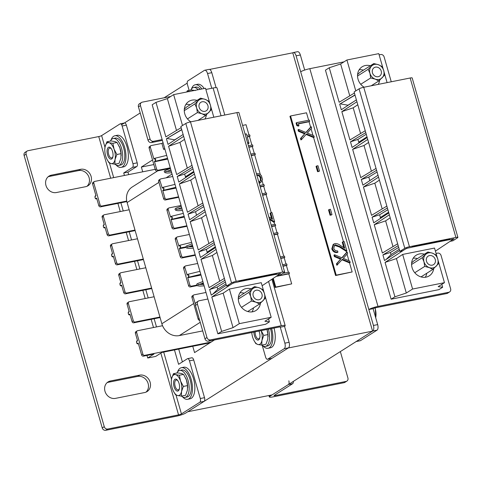 <?xml version="1.0" encoding="UTF-8"?>
<svg xmlns="http://www.w3.org/2000/svg" width="482" height="482" viewBox="0 0 482 482"><rect width="100%" height="100%" fill="white"/><g stroke="black" fill="none" stroke-linecap="round" stroke-linejoin="round"><path stroke-width="0.72" d="M187.209 83.139L164.115 97.792M140.202 112.963L121.609 124.76M372.58 331.134L272.089 394.891L187.769 411.736L288.26 347.98L372.58 331.134L292.773 52.815L209.586 69.432M152.523 159.97L141.365 167.049L142.732 171.815M192.758 346.281L194.565 352.595L214.508 339.943M141.365 167.049L153.842 164.555M375.984 307.685L446.79 293.538L448.802 292.261L377.99 306.407A7.134 1.109 164 0 0 368.851 309.51L373.423 325.458L377.671 324.609L373.098 308.661A2.247 0.349 164 0 1 375.984 307.685M448.802 292.261A3.055 2.669 57.6 0 0 449.604 291.941A3.055 2.669 57.6 0 0 450.628 288.832L441.066 255.496A3.055 2.669 57.6 0 0 437.578 253.122L436.071 253.424M335.424 104.943L381.148 264.401M379.129 54.834L380.635 54.532A3.055 2.669 57.6 0 1 384.118 56.9L391.257 81.777M296.111 55.834A4.579 2.115 -101.3 0 0 293.327 52.538L297.581 51.694A4.579 2.115 78.7 0 1 300.358 54.99L296.111 55.834L300.684 71.782A7.134 1.109 -16 0 1 309.824 68.679L343.991 61.853M449.604 291.941L447.597 293.219A3.055 2.669 -122.4 0 1 446.79 293.538M293.327 52.538A4.579 2.115 -101.3 0 0 292.978 52.683L292.773 52.815M356.017 341.587A3.055 1.41 -101.3 0 0 356.252 341.491L360.5 340.641L377.038 330.152L372.785 331.001A4.579 2.115 -101.3 0 0 373.423 325.458M356.252 341.491L372.785 331.001M377.671 324.609A4.579 2.115 78.7 0 1 377.038 330.152M360.5 340.641A3.055 1.41 78.7 0 1 360.265 340.738L356.138 341.563M304.684 70.065L300.358 54.99M300.684 71.782L368.851 309.51L373.098 308.661M344.082 382.69L346.088 381.413A3.055 2.669 57.6 0 0 346.895 381.093L344.883 382.371A3.055 2.669 -122.4 0 1 344.082 382.69L273.27 396.837A7.134 1.109 164 0 1 269.348 396.939A7.134 1.109 164 0 1 269.998 396.216L288.417 384.528A3.055 1.41 -101.3 0 0 288.845 380.834M346.088 381.413L275.282 395.559L275.071 394.842M346.895 381.093A3.055 2.669 57.6 0 0 347.914 377.984L340.346 351.583M293.333 381.407A3.055 1.41 78.7 0 1 292.67 383.678L274.246 395.367A2.247 0.349 164 0 0 274.041 395.595A2.247 0.349 164 0 0 275.282 395.559M171.062 219.443L171.779 218.991C172.17 217.828 171.947 217.057 171.11 216.671L171.297 216.328L172.285 217.382L172.128 219.226L171.062 219.443L173.225 226.98A1.524 1.332 57.6 0 0 174.966 228.167L186.877 225.787M179.376 248.435L180.087 247.983C180.485 246.82 180.262 246.043 179.425 245.663L179.605 245.32L180.599 246.374L180.437 248.218L179.376 248.435L181.539 255.972A1.524 1.332 57.6 0 0 183.281 257.159L195.192 254.779M187.691 277.427L188.402 276.975C188.793 275.812 188.57 275.035 187.739 274.656L187.92 274.312L188.914 275.367L188.751 277.21L187.691 277.427L189.848 284.964A1.524 1.332 57.6 0 0 191.595 286.145L196.71 285.127M162.747 190.45L163.464 189.998C163.856 188.836 163.633 188.064 162.802 187.679L162.982 187.335L163.976 188.39L163.814 190.233L162.747 190.45L164.91 197.988A1.524 1.332 57.6 0 0 166.658 199.174L178.563 196.795M154.439 161.458L155.15 161.006C155.541 159.843 155.318 159.072 154.487 158.686L154.668 158.343L155.662 159.403L155.499 161.241L154.782 161.699L154.439 161.458L156.596 168.995A1.524 1.332 57.6 0 0 158.343 170.182L170.254 167.802M209.929 342.853L161.964 352.432L155.68 356.421L147.715 358.012L153.993 354.023L143.371 356.15L144.63 355.348A1.524 1.332 -122.4 0 1 142.883 354.168L136.647 332.423A1.524 1.332 -122.4 0 1 137.563 330.706L162.555 325.718M199.656 320.307A1.524 1.332 -122.4 0 1 198.156 319.102L191.92 297.358A1.524 1.332 -122.4 0 1 192.432 295.803L193.686 295.008A1.524 1.332 57.6 0 0 193.174 296.563L191.92 297.358M191.595 286.145L190.336 286.947L197.138 285.585M202.741 284.464L203.651 284.284M190.336 286.947A1.524 1.332 -122.4 0 1 188.595 285.76L189.848 284.964M197.686 263.473L185.775 265.853A1.524 1.332 57.6 0 0 184.865 267.57L183.606 268.366L188.595 285.76M183.606 268.366A1.524 1.332 -122.4 0 1 184.118 266.811L185.371 266.016M183.281 257.159L182.027 257.954L195.343 255.291M182.027 257.954A1.524 1.332 -122.4 0 1 180.28 256.767L181.539 255.972M189.372 234.481L177.46 236.861A1.524 1.332 57.6 0 0 176.551 238.578L175.291 239.373L180.28 256.767M175.291 239.373A1.524 1.332 -122.4 0 1 175.803 237.819L177.057 237.024M174.966 228.167L173.713 228.962L187.028 226.299M173.713 228.962A1.524 1.332 -122.4 0 1 171.966 227.775L173.225 226.98M181.057 205.489L169.146 207.869A1.524 1.332 57.6 0 0 168.236 209.586L166.983 210.381L171.966 227.775M166.983 210.381A1.524 1.332 -122.4 0 1 167.489 208.827L168.748 208.031M166.658 199.174L165.398 199.97L178.714 197.313M165.398 199.97A1.524 1.332 -122.4 0 1 163.657 198.783L164.91 197.988M172.749 176.502L160.837 178.876A1.524 1.332 57.6 0 0 159.922 180.593L158.668 181.389L163.657 198.783M158.668 181.389A1.524 1.332 -122.4 0 1 159.174 179.834L160.434 179.039M158.343 170.182L157.084 170.977L170.399 168.32M157.084 170.977A1.524 1.332 -122.4 0 1 155.343 169.797L156.596 168.995M163.049 142.684L161.898 143.419L151.276 145.54A1.524 1.332 57.6 0 0 150.366 147.251L149.107 148.052L155.343 169.797M149.107 148.052A1.524 1.332 -122.4 0 1 149.619 146.498L150.872 145.697M167.76 159.102L154.782 161.699M176.069 188.094L163.097 190.685M199.56 284.555L203.506 283.765M201.012 275.071L188.04 277.662M192.698 246.079L188.751 246.868M185.901 247.435L179.726 248.67M184.383 217.087L171.411 219.678M206.001 292.466L194.089 294.845A1.524 1.332 57.6 0 0 193.686 295.008M195.318 304.028L193.174 296.563M159.922 180.593L162.187 187.823M150.366 147.251L153.872 158.831M161.898 143.419L163.591 149.312A52.58 45.917 -122.4 0 1 164.904 149.161M184.865 267.57L187.124 274.794M168.236 209.586L170.501 216.81M176.551 238.578L178.816 245.802M164.742 148.577L163.591 149.312M171.779 218.991L172.128 219.226L184.154 216.291M180.087 247.983L185.805 246.911M188.402 276.975L188.751 277.21L200.783 274.276M163.464 189.998L163.814 190.233L175.846 187.299M155.15 161.006L155.499 161.241L167.531 158.307M155.204 169.321L94.749 181.401A1.524 1.332 -122.4 0 0 93.833 183.118L100.069 204.862L98.816 205.657A1.524 1.332 57.6 0 0 100.557 206.844L126.862 201.584M100.557 206.844L101.816 206.043A1.524 1.332 -122.4 0 1 100.069 204.862M101.816 206.043L126.754 201.06M129.176 209.772L104.311 214.743A1.524 1.332 -122.4 0 0 103.395 216.454L108.384 233.854L107.131 234.65A1.524 1.332 57.6 0 0 108.872 235.831L135.147 230.583M108.872 235.831L110.125 235.035A1.524 1.332 -122.4 0 1 108.384 233.854M110.125 235.035L134.996 230.071M137.49 238.765L112.619 243.735A1.524 1.332 -122.4 0 0 111.71 245.446L116.698 262.841L115.439 263.642A1.524 1.332 57.6 0 0 117.186 264.823L143.455 259.575M117.186 264.823L118.439 264.028A1.524 1.332 -122.4 0 1 116.698 262.841M118.439 264.028L143.311 259.057M145.805 267.757L120.934 272.728A1.524 1.332 -122.4 0 0 120.024 274.439L125.013 291.833L123.754 292.634A1.524 1.332 57.6 0 0 125.501 293.815L151.77 288.567M125.501 293.815L126.754 293.02A1.524 1.332 -122.4 0 1 125.013 291.833M126.754 293.02L151.625 288.049M154.12 296.749L129.248 301.714A1.524 1.332 -122.4 0 0 128.339 303.431L133.321 320.825L132.068 321.621A1.524 1.332 57.6 0 0 133.809 322.807L160.084 317.56M133.809 322.807L135.068 322.012A1.524 1.332 -122.4 0 1 133.321 320.825M135.068 322.012L159.934 317.042M211.182 342.051L144.63 355.348M96.087 198.867L96.768 198.506M104.401 227.859L105.076 227.498M95.93 195.59L95.273 196.252C94.882 197.415 95.105 198.186 95.942 198.572L96.653 198.12L98.816 205.657M104.245 224.582L103.588 225.245C103.196 226.407 103.419 227.179 104.251 227.564L104.968 227.112L107.131 234.65M137.069 343.449L137.701 343.823L138.328 343.467M130.092 314.728L129.387 314.83L130.02 314.475M121.024 285.844L121.705 285.483M142.883 354.168L141.63 354.963L138.22 343.076L137.503 343.527C136.671 343.148 136.448 342.371 136.84 341.214L137.497 340.563L136.942 340.901C136.279 340.587 136.448 344.124 137.701 343.823L138.406 343.72M141.63 354.963A1.524 1.332 57.6 0 0 143.371 356.15M129.182 311.559L128.525 312.222C128.134 313.384 128.357 314.156 129.194 314.541L129.905 314.083L132.068 321.621M121.777 285.736L121.072 285.838C119.825 286.139 119.65 282.609 120.313 282.916L120.874 282.585L120.217 283.229C119.825 284.392 120.042 285.163 120.88 285.549L121.591 285.097L123.754 292.634M112.71 256.852L113.391 256.49M112.553 253.574L111.902 254.237C111.511 255.4 111.734 256.171 112.565 256.557L113.282 256.105L115.439 263.642M136.84 341.214L137.557 340.756L135.394 333.219L136.647 332.423M137.159 330.869L135.906 331.664A1.524 1.332 57.6 0 0 135.394 333.219M103.907 214.9L102.648 215.701A1.524 1.332 57.6 0 0 102.142 217.255L104.299 224.793L103.588 225.245M94.345 181.563L93.092 182.359A1.524 1.332 57.6 0 0 92.58 183.913L95.99 195.8L95.273 196.252M128.845 301.877L127.591 302.672A1.524 1.332 57.6 0 0 127.079 304.226L129.242 311.764L128.525 312.222M112.222 243.892L110.962 244.693A1.524 1.332 57.6 0 0 110.456 246.248L112.613 253.785L111.902 254.237M120.53 272.884L119.277 273.686A1.524 1.332 57.6 0 0 118.765 275.234L120.928 282.777L120.217 283.229M146.974 355.427L147.715 358.012M112.565 256.557L113.457 256.713M113.463 256.743L112.764 256.846C111.511 257.147 111.342 253.616 112.005 253.924L112.559 253.592M120.88 285.549L121.771 285.706M129.194 314.541L130.08 314.698M129.393 314.83L129.393 314.83C128.134 315.132 127.965 311.601 128.628 311.908L129.188 311.577M137.503 343.527L138.394 343.69M104.251 227.564L105.142 227.721M105.148 227.757L104.449 227.853C103.196 228.155 103.028 224.624 103.69 224.931L104.245 224.6M95.942 198.572L96.828 198.729M96.84 198.765L96.135 198.867C94.882 199.168 94.713 195.632 95.376 195.945L95.936 195.608M157.668 170.863L132.207 187.016A15.267 13.333 57.6 0 0 127.109 202.561L161.856 323.741A15.267 13.333 57.6 0 0 179.292 335.586L202.699 330.911M148.01 140.196L150.023 138.918A3.055 2.669 57.6 0 0 153.505 141.292L151.499 142.564A3.055 2.669 -122.4 0 1 148.01 140.196L138.448 106.853A3.055 2.669 -122.4 0 1 139.473 103.744L141.479 102.473A3.055 2.669 57.6 0 1 142.286 102.154L170.724 96.472M205.856 89.453L213.092 88.007A7.134 1.109 -16 0 1 217.014 87.899L224.799 115.035M141.479 102.473A3.055 2.669 57.6 0 0 140.461 105.582L138.448 106.853M150.023 138.918L140.461 105.582M162.157 139.563L153.505 141.292M206.965 337.514A3.055 2.669 57.6 0 0 210.453 339.882L208.441 341.16A3.055 2.669 -122.4 0 1 204.958 338.786L206.965 337.514L197.403 304.172A3.055 2.669 57.6 0 1 198.427 301.063A3.055 2.669 57.6 0 1 199.229 300.744L207.875 299.015M289.104 342.304A4.579 2.115 78.7 0 1 288.471 347.847L284.217 348.697A4.579 2.115 -101.3 0 0 284.856 343.154L289.104 342.304L284.531 326.356A7.134 1.109 164 0 0 285.187 325.633A7.134 1.109 164 0 0 281.265 325.736L210.453 339.882M208.441 341.16L279.253 327.013A2.247 0.349 164 0 1 280.488 326.977A2.247 0.349 164 0 1 280.283 327.206L284.856 343.154M204.958 338.786L195.397 305.449A3.055 2.669 -122.4 0 1 196.415 302.341L198.427 301.063M151.499 142.564L162.392 140.389M288.471 347.847L271.932 358.337A3.055 1.41 78.7 0 1 271.697 358.433L267.45 359.283A3.055 1.41 -101.3 0 1 265.594 357.084L262.238 345.377M284.217 348.697L267.685 359.186L271.932 358.337M189.131 90.411L187.45 84.567A3.055 1.41 -101.3 0 1 187.878 80.868L204.41 70.378A4.579 2.115 -101.3 0 1 204.76 70.233L209.013 69.384A4.579 2.115 78.7 0 1 211.791 72.68L207.543 73.529L211.773 88.266M216.081 87.628L211.791 72.68M207.543 73.529A4.579 2.115 -101.3 0 0 204.76 70.233M280.193 326.892L280.283 327.206L284.531 326.356M107.094 382.666A9.158 8.001 -122.4 0 1 108.45 382.256L137.659 376.418A9.158 8.001 -122.4 0 1 147.311 381.527A9.158 8.001 -122.4 0 1 146.01 392.125M110.456 380.979A9.158 8.001 57.6 0 0 108.046 381.943A9.158 8.001 57.6 0 0 104.986 391.27A9.158 8.001 57.6 0 0 115.445 398.373L144.66 392.541A9.158 8.001 57.6 0 0 147.07 391.577A9.158 8.001 57.6 0 0 149.625 380.864A9.158 8.001 57.6 0 0 139.672 375.141L110.456 380.979L108.45 382.256M48.073 176.828A9.158 8.001 -122.4 0 1 49.423 176.412L78.638 170.58A9.158 8.001 -122.4 0 1 88.29 175.683A9.158 8.001 -122.4 0 1 86.989 186.287M51.435 175.141A9.158 8.001 57.6 0 0 49.019 176.105A9.158 8.001 57.6 0 0 45.959 185.431A9.158 8.001 57.6 0 0 56.424 192.535L85.633 186.697A9.158 8.001 57.6 0 0 88.049 185.733A9.158 8.001 57.6 0 0 90.598 175.02A9.158 8.001 57.6 0 0 80.645 169.303L51.435 175.141L49.423 176.412M122.133 126.007A3.055 1.41 -101.3 0 0 120.277 123.808L124.525 122.958A3.055 1.41 78.7 0 1 126.38 125.157L122.133 126.007L132.942 163.693L137.189 162.844A3.055 1.41 78.7 0 1 136.761 166.543L132.514 167.393L123.723 172.972L124.44 175.472M126.38 125.157L137.189 162.844M104.98 147.293L101.624 135.593A2.247 0.349 -16 0 1 98.744 136.569L27.932 150.715A3.055 2.669 57.6 0 0 27.131 151.035A3.055 2.669 57.6 0 0 26.112 154.144L24.1 155.421L102.244 427.938L104.257 426.666A3.055 2.669 57.6 0 0 107.739 429.034L178.551 414.888A2.247 0.349 164 0 0 181.431 413.911L176.002 394.963M24.1 155.421A3.055 2.669 -122.4 0 1 25.118 152.312L27.131 151.035M107.739 429.034L105.733 430.306L176.539 416.159A7.134 1.109 164 0 0 185.678 413.062L204.103 401.373L199.849 402.223L181.431 413.911M105.733 430.306A3.055 2.669 -122.4 0 1 102.244 427.938M26.112 154.144L104.257 426.666M101.624 135.593L120.042 123.904A3.055 1.41 -101.3 0 1 120.277 123.808M193.716 359.988L189.468 360.837A3.055 1.41 -101.3 0 0 187.612 358.638L191.866 357.789A3.055 1.41 78.7 0 1 193.716 359.988L204.525 397.68A3.055 1.41 78.7 0 1 204.103 401.373M128.688 174.623L127.971 172.122L136.761 166.543M182.389 361.904L178.714 349.089M189.468 360.837L200.277 398.524L204.525 397.68M187.612 358.638A3.055 1.41 -101.3 0 0 187.384 358.735L178.587 364.314L174.466 349.938M132.514 167.393A3.055 1.41 -101.3 0 0 132.942 163.693M199.849 402.223A3.055 1.41 -101.3 0 0 200.277 398.524M123.723 172.972L127.971 172.122M191.456 88.965A16.105 7.435 78.7 0 1 195.264 84.76A16.105 7.435 78.7 0 1 201.175 88.128A16.105 7.435 78.7 0 1 201.789 88.995M195.264 84.76L197.656 84.284A16.105 7.435 78.7 0 1 203.567 87.652A16.105 7.435 78.7 0 1 204.175 88.513M200.241 89.303A13.737 6.344 -101.3 0 0 195.728 87.079L193.601 87.507A13.737 6.344 -101.3 0 0 190.776 90.086M198.12 89.724A13.737 6.344 -101.3 0 0 193.601 87.507M186.721 92.002L187.287 90.779L191.475 89.947L195.288 90.538M189.45 91.707L187.287 90.779M188.57 91.634A10.688 4.934 -101.3 0 0 188.149 91.719M111.065 139.973A16.105 7.435 78.7 0 1 114.867 135.767A16.105 7.435 78.7 0 1 120.777 139.129A16.105 7.435 78.7 0 1 125.965 156.084A16.105 7.435 78.7 0 1 121.181 167.35A16.105 7.435 78.7 0 1 116.048 164.928M114.867 135.767L117.259 135.291A16.105 7.435 78.7 0 1 123.169 138.653A16.105 7.435 78.7 0 1 128.357 155.608A16.105 7.435 78.7 0 1 123.573 166.874L121.181 167.35M271.619 328.537A16.105 7.435 78.7 0 1 268.076 348.281A16.105 7.435 78.7 0 1 262.949 345.859M274.011 328.055A16.105 7.435 78.7 0 1 270.468 347.799L268.076 348.281M177.569 371.905A16.105 7.435 78.7 0 1 181.377 367.7A16.105 7.435 78.7 0 1 187.287 371.062A16.105 7.435 78.7 0 1 192.475 388.016A16.105 7.435 78.7 0 1 187.685 399.283A16.105 7.435 78.7 0 1 182.551 396.861M181.377 367.7L183.763 367.224A16.105 7.435 78.7 0 1 189.673 370.586A16.105 7.435 78.7 0 1 194.861 387.54A16.105 7.435 78.7 0 1 190.077 398.807L187.685 399.283M114.993 164.163A13.737 6.344 -101.3 0 0 118.59 165.459L120.717 165.031A13.737 6.344 -101.3 0 0 123.675 147.974A13.737 6.344 -101.3 0 0 115.331 138.087L113.21 138.509A13.737 6.344 -101.3 0 0 110.384 141.093M118.59 165.459A13.737 6.344 -101.3 0 0 121.554 148.396A13.737 6.344 -101.3 0 0 113.21 138.509M261.889 345.088A13.737 6.344 -101.3 0 0 265.492 346.383L267.618 345.962A13.737 6.344 -101.3 0 0 270.577 328.899A13.737 6.344 -101.3 0 0 270.535 328.754M265.492 346.383A13.737 6.344 -101.3 0 0 268.45 329.327A13.737 6.344 -101.3 0 0 268.408 329.176M181.497 396.096A13.737 6.344 -101.3 0 0 185.1 397.391L187.221 396.963A13.737 6.344 -101.3 0 0 190.185 379.906A13.737 6.344 -101.3 0 0 181.841 370.019L179.714 370.441A13.737 6.344 -101.3 0 0 176.888 373.026M185.1 397.391A13.737 6.344 -101.3 0 0 188.058 380.328A13.737 6.344 -101.3 0 0 179.714 370.441M110.631 159.12A6.103 2.82 -101.3 0 0 112.915 156.746A6.103 2.82 -101.3 0 0 111.312 148.733A6.103 2.82 -101.3 0 0 109.486 147.185A6.103 2.82 -101.3 0 0 107.1 152.402A6.103 2.82 -101.3 0 0 110.631 159.12M112.981 156.337A5.037 2.326 78.7 0 1 111.697 157.963A5.037 2.326 78.7 0 1 111.179 157.945A5.037 2.326 78.7 0 1 108.336 152.939A5.037 2.326 78.7 0 1 109.721 148.082A5.037 2.326 78.7 0 1 110.233 148.101A5.037 2.326 78.7 0 1 111.535 149.089M112.872 143.299L109.053 142.708A10.688 4.934 78.7 0 1 114.035 149.065A10.688 4.934 78.7 0 1 115.041 159.506A10.688 4.934 78.7 0 1 111.059 163.591A10.688 4.934 78.7 0 1 106.6 158.554A10.688 4.934 78.7 0 1 106.076 157.234A10.688 4.934 78.7 0 1 104.787 149.492L105.076 146.793L106.896 141.786L111.077 140.949L114.897 141.539L117.054 142.467L112.872 143.299L114.035 149.065L116.867 154.499L115.041 159.506L114.879 164.181L111.059 163.591L108.902 162.669L107.004 159.415M104.787 149.492A10.688 4.934 78.7 0 1 105.076 146.793A10.688 4.934 -101.3 0 1 109.053 142.708L106.896 141.786M117.054 142.467L119.879 147.896L121.048 153.662L116.867 154.499M121.048 153.662L120.886 158.337L119.06 163.35L114.879 164.181M121.169 155.644L121.163 155.855A10.688 4.934 -101.3 0 0 121.169 155.644A10.688 4.934 -101.3 0 0 119.879 147.896A10.688 4.934 -101.3 0 0 119.355 146.582A10.688 4.934 -101.3 0 0 119.217 146.263M253.948 332.068A6.103 2.82 -101.3 0 0 257.533 340.045A6.103 2.82 -101.3 0 0 259.81 337.671A6.103 2.82 -101.3 0 0 258.967 331.062M259.882 337.261A5.037 2.326 78.7 0 1 258.593 338.888A5.037 2.326 78.7 0 1 258.081 338.87A5.037 2.326 78.7 0 1 255.141 331.827M261.172 330.622L263.762 335.424L261.943 340.431L261.78 345.112L257.96 344.522L255.803 343.6L253.9 340.34M268.058 336.804A10.688 4.934 -101.3 0 0 268.07 336.569A10.688 4.934 -101.3 0 0 266.992 329.459L267.944 334.592L263.762 335.424M267.944 334.592L267.781 339.268L265.962 344.275L261.78 345.112M261.154 330.628A10.688 4.934 78.7 0 1 261.943 340.431A10.688 4.934 78.7 0 1 257.96 344.522A10.688 4.934 78.7 0 1 253.502 339.479A10.688 4.934 78.7 0 1 252.978 338.165A10.688 4.934 78.7 0 1 251.755 332.502M177.135 391.053A6.103 2.82 -101.3 0 0 179.418 388.679A6.103 2.82 -101.3 0 0 177.816 380.666A6.103 2.82 -101.3 0 0 175.99 379.117A6.103 2.82 -101.3 0 0 173.604 384.335A6.103 2.82 -101.3 0 0 177.135 391.053M179.491 388.269A5.037 2.326 78.7 0 1 178.201 389.896A5.037 2.326 78.7 0 1 177.689 389.878A5.037 2.326 78.7 0 1 174.839 384.871A5.037 2.326 78.7 0 1 176.225 380.015A5.037 2.326 78.7 0 1 176.743 380.033A5.037 2.326 78.7 0 1 178.039 381.021M179.376 375.231L175.562 374.641A10.688 4.934 78.7 0 1 180.545 380.997A10.688 4.934 78.7 0 1 181.545 391.438A10.688 4.934 78.7 0 1 177.569 395.523A10.688 4.934 78.7 0 1 173.104 390.486A10.688 4.934 78.7 0 1 172.58 389.167A10.688 4.934 78.7 0 1 171.297 381.425L171.58 378.725L173.4 373.719L177.581 372.881L181.401 373.472L183.558 374.4L179.376 375.231L180.545 380.997L183.371 386.431L181.545 391.438L181.383 396.114L177.569 395.523L175.406 394.601L173.508 391.348M171.297 381.425A10.688 4.934 78.7 0 1 171.58 378.725A10.688 4.934 -101.3 0 1 175.562 374.641L173.4 373.719M183.558 374.4L186.383 379.828L187.552 385.594L183.371 386.431M187.552 385.594L187.39 390.269L185.57 395.282L181.383 396.114M187.673 387.576L187.667 387.787A10.688 4.934 -101.3 0 0 187.673 387.576A10.688 4.934 -101.3 0 0 186.383 379.828A10.688 4.934 -101.3 0 0 185.865 378.515A10.688 4.934 -101.3 0 0 185.721 378.195M433.728 268.588A12.213 10.664 -122.4 0 1 429.245 275.867A12.213 10.664 -122.4 0 1 412.08 267.679A12.213 10.664 -122.4 0 1 416.159 255.243A12.213 10.664 -122.4 0 1 424.389 254.207M426.781 273.252A12.213 10.664 -122.4 0 1 425.293 277.271M370.351 65.763A12.213 10.664 57.6 0 0 362.127 66.799A12.213 10.664 57.6 0 0 358.042 79.235A12.213 10.664 57.6 0 0 364.115 87.2M378.195 84.386A12.213 10.664 57.6 0 0 379.696 80.139M372.61 85.507A12.213 10.664 57.6 0 0 372.743 84.802M390.215 217.828L385.618 220.864L392.999 246.603M385.618 220.864L374.261 224.72L382.377 253.014L397.662 243.796M363.44 70.143A12.213 10.664 57.6 0 0 359.168 69.782M457.587 237.759L452.953 240.771L450.164 241.331L453.93 238.885L448.941 239.879L449.754 239.337L412.58 246.766L411.634 247.332L406.651 248.332L402.627 250.827L399.837 251.381L404.796 248.308A3.663 0.572 -16 0 1 409.465 246.73L455.888 237.457A3.663 0.572 -16 0 1 457.9 237.403A3.663 0.572 -16 0 1 457.587 237.759M457.9 237.403L412.176 77.951A3.663 0.572 164 0 0 410.164 78L363.741 87.278A3.663 0.572 164 0 0 359.072 88.857L354.113 91.929L399.837 251.381M387.094 82.609L384.136 72.312M383.16 68.896L378.78 53.635L346.913 59.997L355.776 90.899M349.769 95.852L340.635 63.986L346.913 59.997M354.433 93.038L339.147 102.256L329.254 67.757L340.635 63.986M448.838 239.518L448.941 239.879M441.819 284.338L442.651 287.254L438.921 289.64L391.119 299.189L325.446 70.155L329.254 67.757M452.502 239.168L452.947 239.295L452.676 239.614L435.415 251.128M386.853 206.103L371.568 215.327L363.458 187.028L378.545 177.117M374.261 224.72L389.348 214.809M403.988 249.977L385.07 262.407L394.927 296.792L406.308 293.02L412.586 289.031L444.458 282.669L438.174 286.651L442.651 287.254M391.119 299.189L394.927 296.792M356.927 101.744L341.84 111.649L349.956 139.949L365.242 130.724M368.597 142.449L364.006 145.492L352.649 149.342L367.736 139.431M352.649 149.342L360.765 177.635L376.044 168.417M355.023 95.105L339.69 104.142L341.304 109.769L356.385 99.858M339.69 104.142L354.975 94.924M359.006 142.925L357.891 139.437L350.498 141.829L352.107 147.456L367.194 137.545M350.498 141.829L365.778 132.61M369.815 180.611L368.802 177.093L361.301 179.521L362.916 185.148L378.002 175.237M361.301 179.521L376.587 170.303M380.394 217.509L379.611 214.779L372.11 217.207L373.725 222.835L388.811 212.923M372.11 217.207L387.395 207.989M399.235 249.272L391.029 254.598L390.42 252.466L382.919 254.9L384.528 260.521L399.614 250.616M382.919 254.9L398.198 245.681M348.203 105.239L340.455 103.895M353.601 101.69L348.161 105.106M357.891 139.437L366.26 134.279M367.013 136.912L358.789 142.16M358.68 142.196L366.995 136.846M377.081 172.032L368.802 177.093M380.521 218.37L380.292 217.575L388.606 212.219M387.889 209.718L379.611 214.779M407.652 248.128L405.964 248.754M390.42 252.466L398.698 247.411M391.029 254.598L386.028 259.539M379.406 180.135L374.809 183.178L363.458 187.028M357.795 104.757L353.198 107.799L341.84 111.649M448.917 239.795L411.857 247.2M437.192 257.34L434.535 248.061L402.663 254.43L396.427 258.557L385.07 262.407M374.809 183.178L382.19 208.917M364.006 145.492L371.387 171.231M396.427 258.557L406.308 293.02M438.174 260.762L444.458 282.669M402.663 254.43L412.586 289.031M353.198 107.799L360.578 133.538M413.207 258.225A12.213 10.664 -122.4 0 1 417.478 258.593M260.461 303.19A12.213 10.664 -122.4 0 1 255.978 310.486A12.213 10.664 -122.4 0 1 238.813 302.292A12.213 10.664 -122.4 0 1 242.892 289.857A12.213 10.664 -122.4 0 1 251.11 288.82M253.514 307.859A12.213 10.664 -122.4 0 1 252.02 311.884M197.078 100.377A12.213 10.664 57.6 0 0 188.854 101.413A12.213 10.664 57.6 0 0 184.775 113.848A12.213 10.664 57.6 0 0 190.848 121.819M204.928 119.006A12.213 10.664 57.6 0 0 206.429 114.746M199.343 120.12A12.213 10.664 57.6 0 0 199.476 119.415M216.948 252.441L212.351 255.484L219.732 281.223M212.351 255.484L200.994 259.334L209.11 287.627L224.389 278.409M190.167 104.757A12.213 10.664 57.6 0 0 185.901 104.395M284.32 272.378L279.68 275.391L276.891 275.945L280.657 273.499L275.674 274.499L276.487 273.951L239.307 281.38L238.367 281.952L233.378 282.946L229.354 285.44L226.57 286.001L231.523 282.922A3.663 0.572 -16 0 1 236.192 281.343L282.615 272.071A3.663 0.572 -16 0 1 284.633 272.017A3.663 0.572 -16 0 1 284.32 272.378M284.633 272.017L238.909 112.565A3.663 0.572 164 0 0 236.897 112.619L190.474 121.892A3.663 0.572 164 0 0 185.799 123.47L180.846 126.543L226.57 286.001M213.821 117.228L210.827 106.775M209.929 103.654L205.513 88.248L173.647 94.617L182.503 125.519M176.502 130.465L167.362 98.599L173.647 94.617M181.166 127.652L165.88 136.876L155.987 102.371L167.362 98.599M275.571 274.137L275.674 274.499M268.546 318.957L269.384 321.874L265.654 324.253L217.852 333.803L152.179 104.775L155.987 102.371M279.229 273.788L279.68 273.915L279.409 274.234L262.142 285.742M213.586 240.723L198.301 249.941L190.185 221.648L205.272 211.737M200.994 259.334L216.081 249.423M230.721 284.597L211.803 297.026L221.66 331.405L233.041 327.633L239.319 323.651L271.185 317.283L264.907 321.265L269.384 321.874M217.852 333.803L221.66 331.405M183.66 136.358L168.573 146.269L176.689 174.562L191.969 165.344M195.331 177.063L190.733 180.105L179.382 183.955L194.469 174.044M179.382 183.955L187.492 212.255L202.777 203.03M181.756 129.724L166.423 138.756L168.031 144.383L183.118 134.472M166.423 138.756L181.702 129.537M185.739 177.539L184.618 174.05L177.225 176.448L178.84 182.076L193.927 172.164M177.225 176.448L192.511 167.23M196.548 215.231L195.535 211.706L188.034 214.135L189.649 219.762L204.736 209.851M188.034 214.135L203.32 204.916M207.127 252.128L206.344 249.393L198.843 251.827L200.452 257.448L215.538 247.543M198.843 251.827L214.122 242.609M225.962 283.892L217.762 289.212L217.147 287.085L209.646 289.513L211.261 295.141L226.347 285.23M209.646 289.513L224.931 280.295M174.93 139.852L167.188 138.509M180.334 136.304L174.894 139.72M184.618 174.05L192.987 168.893M193.746 171.526L185.522 176.78M185.413 176.816L193.722 171.459M203.814 206.645L195.535 211.706M207.254 252.984L207.025 252.194L215.34 246.838M214.623 244.338L206.344 249.393M234.379 282.747L232.698 283.368M217.147 287.085L225.425 282.024M217.762 289.212L212.761 294.159M206.139 214.755L201.542 217.792L190.185 221.648M184.522 139.376L179.931 142.419L168.573 146.269M275.65 274.409L238.59 281.813M263.967 292.098L261.262 282.675L229.396 289.043L223.154 293.17L211.803 297.026M201.542 217.792L208.923 243.531M190.733 180.105L198.114 205.844M223.154 293.17L233.041 327.633M264.859 295.219L271.185 317.283M229.396 289.043L239.319 323.651M179.931 142.419L187.311 168.158M239.94 292.839A12.213 10.664 -122.4 0 1 244.205 293.207M426.486 261.25A5.037 4.398 57.6 0 0 433.565 264.63A5.037 4.398 57.6 0 0 435.252 259.503A5.037 4.398 57.6 0 0 428.167 256.123A5.037 4.398 57.6 0 0 426.486 261.25M427.871 251.996L422.214 257.725L423.967 261.756L424.708 266.425L429.287 267.588L432.854 269.396L438.512 263.666L437.77 258.997L436.017 254.966L432.444 253.164L427.871 251.996L413.803 260.919L411.628 262.967M422.214 257.725L411.58 264.473M424.708 266.425L414.767 272.734M432.854 269.396L421.021 276.903M436.186 266.209A7.935 6.929 57.6 0 0 437.77 258.997A7.935 6.929 57.6 0 0 432.444 253.164A7.935 6.929 57.6 0 0 425.546 254.544A7.935 6.929 57.6 0 0 423.967 261.756A7.935 6.929 57.6 0 0 429.287 267.588A7.935 6.929 57.6 0 0 436.186 266.209M372.447 72.806A5.037 4.398 57.6 0 0 379.533 76.186A5.037 4.398 57.6 0 0 381.214 71.053A5.037 4.398 57.6 0 0 374.134 67.679A5.037 4.398 57.6 0 0 372.447 72.806M373.833 63.552L368.182 69.281L369.935 73.306L370.676 77.976L375.255 79.144L378.822 80.946L384.473 75.222L383.732 70.553L381.979 66.522L378.412 64.721L373.833 63.552L359.771 72.475L357.59 74.523M368.182 69.281L357.542 76.029M370.676 77.976L360.729 84.29M378.822 80.946L371.194 85.79M382.154 77.765A7.935 6.929 57.6 0 0 383.732 70.553A7.935 6.929 57.6 0 0 378.412 64.721A7.935 6.929 57.6 0 0 371.514 66.094A7.935 6.929 57.6 0 0 369.935 73.306A7.935 6.929 57.6 0 0 375.255 79.144A7.935 6.929 57.6 0 0 382.154 77.765M253.201 295.87A5.037 4.398 57.6 0 0 260.28 299.25A5.037 4.398 57.6 0 0 261.967 294.116A5.037 4.398 57.6 0 0 254.888 290.742A5.037 4.398 57.6 0 0 253.201 295.87M254.586 286.615L248.929 292.345L250.682 296.376L251.423 301.039L256.002 302.208L259.575 304.009L265.227 298.286L264.485 293.616L262.732 289.586L259.165 287.784L254.586 286.615L240.518 295.538L238.361 297.569M248.929 292.345L238.307 299.087M251.423 301.039L241.494 307.341M259.575 304.009L247.742 311.517M262.901 300.828A7.935 6.929 57.6 0 0 264.485 293.616A7.935 6.929 57.6 0 0 259.165 287.784A7.935 6.929 57.6 0 0 252.261 289.158A7.935 6.929 57.6 0 0 250.682 296.376A7.935 6.929 57.6 0 0 256.002 302.208A7.935 6.929 57.6 0 0 262.901 300.828M199.168 107.426A5.037 4.398 57.6 0 0 206.248 110.806A5.037 4.398 57.6 0 0 207.929 105.672A5.037 4.398 57.6 0 0 200.849 102.298A5.037 4.398 57.6 0 0 199.168 107.426M200.548 98.171L194.897 103.901L196.65 107.926L197.391 112.595L201.97 113.764L205.537 115.566L211.188 109.842L210.447 105.172L208.694 101.142L205.127 99.34L200.548 98.171L186.486 107.094L184.323 109.125M194.897 103.901L184.275 110.637M197.391 112.595L187.456 118.897M205.537 115.566L197.909 120.41M208.869 112.384A7.935 6.929 57.6 0 0 210.447 105.172A7.935 6.929 57.6 0 0 205.127 99.34A7.935 6.929 57.6 0 0 198.229 100.714A7.935 6.929 57.6 0 0 196.65 107.926A7.935 6.929 57.6 0 0 201.97 113.764A7.935 6.929 57.6 0 0 208.869 112.384M254.273 153.409L252.315 146.588L248.863 147.281M248.995 135.002L246.043 124.711L242.591 125.404M251.887 145.088L249.423 136.496L250.05 136.099L249.694 134.864L246.778 135.442L246.32 133.851L245.085 134.098M252.315 146.588L252.948 146.191L252.592 144.949L248.435 145.781M260.352 174.611L254.701 154.909L255.327 154.511L254.972 153.27L250.821 154.101M256.689 175.285C258.545 175.261 259.774 176.255 260.37 178.268L260.346 180.708L258.912 182.142L259.268 183.377L260.72 182.551L262.527 179.611L261.419 175.749C260.184 174.116 258.665 173.424 256.852 173.671L256.46 173.773M263.256 184.745L262.172 180.955M265.642 193.059L263.684 186.239L264.317 185.841L263.961 184.6L259.804 185.431M271.276 212.713L266.07 194.559L266.703 194.162L266.347 192.921L262.19 193.752M274.626 224.395L274.041 222.353L274.668 221.955L271.981 212.568L270.053 213.231L271.619 218.677M277.011 232.716L275.059 225.889L275.686 225.492L275.33 224.257L271.173 225.082M283.765 256.255L277.439 234.21L278.072 233.812L277.716 232.571L273.559 233.402M285.995 264.046L284.193 257.756L284.82 257.358L284.464 256.117L280.307 256.948M288.381 272.366L286.428 265.54L287.055 265.142L286.7 263.907L282.542 264.732M273.252 278.343L275.752 287.061L291.682 283.88L288.814 273.86L289.441 273.463L289.086 272.228L282.88 273.312M291.682 283.88L275.12 287.459L272.625 278.753M263.684 186.239L260.232 186.932M275.059 225.889L271.601 226.582M288.814 273.86L276.18 276.385M284.193 257.756L280.741 258.442M277.439 234.21L273.987 234.903M274.041 222.353L269.577 219.509M266.07 194.559L262.618 195.252M254.701 154.909L251.249 155.596M249.423 136.496L247.206 136.942M250.05 136.099L247.133 136.683L249.013 143.232L248.381 143.63L247.73 143.335M286.428 265.54L282.97 266.233M275.752 287.061L275.12 287.459M287.055 265.142L282.898 265.974M289.441 273.463L276.391 276.246M284.82 257.358L280.663 258.183M275.686 225.492L271.529 226.323M278.072 233.812L273.915 234.644M268.829 216.9L272.523 219.256L270.679 212.827M274.668 221.955L269.293 218.533M264.317 185.841L260.16 186.673M266.703 194.162L262.545 194.993M256.864 175.177L257.316 174.888L256.828 175.05M260.37 178.268L260.997 177.87C260.401 175.858 259.171 174.864 257.316 174.888M260.346 180.708L260.979 180.31L260.997 177.87M258.912 182.142L259.822 181.569M259.268 183.377L259.894 182.979L259.539 181.744L260.979 180.31M260.72 182.551L259.894 182.979M252.948 146.191L248.79 147.022M255.327 154.511L251.176 155.343M249.013 143.232L247.507 142.552M312.987 135.406L311.095 128.802M308.643 120.241L306.504 112.788L290.568 115.969L336.207 275.138L352.143 271.95L349.552 262.913L342.009 259.774M343.461 241.675L313.613 137.581L314.24 137.183L313.83 135.755L307.317 133.05L311.655 128.17L311.245 126.742L310.619 127.14L309.07 121.741L309.697 121.344L309.342 120.102L296.695 122.627L296.069 123.031L296.798 125.579L298.328 126.133L298.954 125.736L297.424 125.181L296.798 125.579M349.552 262.913L350.179 262.509L349.769 261.081L343.256 258.376L347.594 253.496L347.185 252.068L346.558 252.466L346.227 251.315L346.853 250.917L344.16 241.536L342.238 242.193L343.799 247.64M348.926 260.732L347.034 254.128M352.143 271.95L335.58 275.535L289.941 116.373L290.568 115.969M350.179 262.509L342.437 259.292L336.852 265.263L336.442 263.829L340.581 259.183L334.369 256.599L333.96 255.171L334.586 254.773L342.027 257.864L347.185 252.068M341.822 257.78L346.558 252.466M346.227 251.315L339.455 247.007L334.418 245.296M346.853 250.917L340.081 246.609L335.46 244.772L334.701 245.073L333.755 248.278C334.454 250.194 335.731 251.068 337.587 250.899L337.942 252.134L337.316 252.532C334.683 252.821 332.845 251.598 331.809 248.875L333.183 244.422L335.002 243.555C336.888 243.47 338.665 244.097 340.34 245.44L344.708 248.218L342.865 241.795M313.613 137.581L306.07 134.448M314.24 137.183L306.498 133.966L301.545 139.533L300.913 139.931L300.503 138.503L304.642 133.857L298.43 131.273L298.021 129.845L298.647 129.447L306.088 132.538L311.245 126.742M305.889 132.454L310.619 127.14M309.07 121.741L298.424 123.868M318.861 171.441L317.566 171.7L316.041 166.386L316.674 165.989L317.969 165.73L319.494 171.038L318.861 171.441M331.351 214.984L330.056 215.243L328.531 209.935L329.158 209.537L330.453 209.278L331.978 214.586L331.351 214.984M336.207 275.138L335.58 275.535M337.478 264.859L337.069 263.431L336.442 263.829M337.069 263.431L340.581 259.183M341.208 258.786L334.996 256.201L334.369 256.599M334.996 256.201L334.586 254.773M337.942 252.134C335.309 252.423 333.478 251.2 332.435 248.477L331.809 248.875M332.435 248.477L333.809 244.025M340.081 246.609L339.455 247.007M335.46 244.772L334.827 245.169M331.978 214.586L330.056 215.243M330.682 214.845L329.158 209.537M319.494 171.038L317.566 171.7M318.192 171.303L316.674 165.989M301.545 139.533L301.13 138.105L300.503 138.503M301.13 138.105L304.642 133.857M305.269 133.454L299.057 130.875L298.43 131.273M299.057 130.875L298.647 129.447M309.697 121.344L298.346 123.609L298.954 125.736M297.424 125.181L296.695 122.627M309.824 68.679L377.99 306.407M269.998 396.216L269.751 395.354M292.67 383.678L288.417 384.528M154.487 158.686L153.77 159.138M162.802 187.679L162.085 188.131M171.11 216.671L170.399 217.123M179.425 245.663L178.714 246.115M187.739 274.656L187.022 275.108M198.156 319.102L199.132 318.482M92.58 183.913L93.833 183.118M102.142 217.255L103.395 216.454M110.456 246.248L111.71 245.446M118.765 275.234L120.024 274.439M127.079 304.226L128.339 303.431M179.292 335.586L200.229 322.301M161.856 323.741L193.692 303.546M127.109 202.561L158.946 182.359M166.085 177.828L172.044 174.05M281.265 325.736L268.57 281.464M221.057 115.782L213.092 88.007M197.403 304.172L195.397 305.449M98.744 136.569L110.685 178.22M117.903 203.374L120.247 211.556M126.212 232.366L128.561 240.548M134.526 261.358L136.876 269.54M142.841 290.351L145.184 298.533M151.155 319.343L153.499 327.525M160.843 353.143L178.551 414.888M171.49 379.226L163.705 352.083M156.493 326.929L154.144 318.747M148.179 297.936L145.829 289.754M139.864 268.944L137.521 260.762M131.55 239.952L129.206 231.77M123.235 210.959L120.892 202.777M113.68 177.623L109.492 163.03M80.645 169.303L78.638 170.58M139.672 375.141L137.659 376.418M375.665 317.614A10.038 4.633 -101.3 0 0 374.972 307.932M455.888 237.457L410.164 78M363.741 87.278L409.465 246.73M359.072 88.857L404.796 248.308M282.615 272.071L236.897 112.619M190.474 121.892L236.192 281.343M185.799 123.47L231.523 282.922M268.938 395.517L269.348 396.939M166.694 155.391L154.764 158.301M175.008 184.383L163.079 187.293M199.946 271.354L188.016 274.264M191.631 242.368L179.708 245.272M183.317 213.375L171.393 216.285M271.884 279.247L285.187 325.633M375.773 317.981L375.237 307.859M170.441 168.465L164.663 170.682L164.193 171.755L165.091 172.707L167.278 173.026L171.682 172.797M170.863 169.935L165.645 171.851L165.549 171.237M166.332 171.423L171.261 171.309M181.25 206.151L175.472 208.369L175.002 209.447L175.9 210.393L178.087 210.712L182.491 210.489M181.672 207.622L176.448 209.543L176.358 208.929M177.135 209.11L182.063 209.001M192.059 243.844L186.275 246.061L185.811 247.133L186.709 248.085L188.896 248.399L193.3 248.176M192.475 245.314L187.257 247.23L187.167 246.615M187.944 246.802L192.872 246.688M202.862 281.53L197.084 283.747L196.62 284.826L197.518 285.772L199.699 286.091L204.103 285.862M203.284 283L198.066 284.922L197.969 284.308M198.753 284.488L203.681 284.374"/></g></svg>

